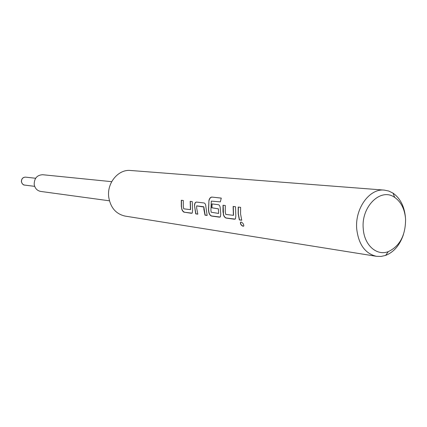 <?xml version="1.0" encoding="UTF-8"?>
<svg xmlns="http://www.w3.org/2000/svg" width="427" height="427" viewBox="0 0 427 427"><rect width="100%" height="100%" fill="white"/><g stroke="black" fill="none" stroke-linecap="round" stroke-linejoin="round"><path stroke-width="0.64" d="M240.748 222.093L240.556 222.339C240.46 224.1 241.351 225.371 243.23 226.161L243.721 226.091M241.175 222.051L240.417 222.424C240.321 224.196 241.218 225.483 243.102 226.278L243.833 225.84C243.705 224.127 242.814 222.862 241.175 222.051M190.575 209.433L190.33 201.33M192.07 213.169L184.448 212.224L182.852 211.109L181.875 209.123L181.448 206.252L181.459 200.268M207.127 215.363L205.141 215.091L203.871 207.01L203.85 209.198L204.997 215.16L207.159 215.459L205.873 206.785C205.793 204.592 205.173 203.316 204.015 202.964L196.527 202.072C195.294 202.168 194.6 203.263 194.456 205.355L195.731 213.874L197.829 214.167L196.687 208.269L196.66 205.889L203.722 207.02M197.802 214.076L195.876 213.81L194.456 205.355M218.624 213.431L218.421 208.84L218.619 213.436L211.173 212.224L210.906 210.111L211.301 201.106L220.337 201.886L221.277 198.096L211.893 197.071C210.543 197.125 209.566 198.208 208.963 200.322L208.472 209.796L208.824 212.4C209.374 214.503 210.324 215.731 211.669 216.083L219.457 217.162L220.423 216.809L220.759 213.991L220.273 208.584C220.193 206.342 219.542 205.04 218.325 204.677L211.936 203.914L211.776 207.778L218.266 208.851M220.167 217.033L211.813 216.014C210.468 215.662 209.524 214.445 208.974 212.352L208.627 209.764L208.963 200.322M218.421 208.84L211.931 207.768L212.086 203.93M233.526 215.128L233.297 206.465M235.186 219.099L226.427 218.037C225.024 217.674 224.047 216.425 223.486 214.29L223.166 205.254M241.703 220.151L239.478 219.841L238.325 213.601L238.362 207.068M403.44 234.546C399.827 245.157 393.886 252.111 385.618 255.41L381.039 256.446L376.449 256.312C365.176 253.622 358.6 244.506 356.721 228.968C354.8 208.589 369.494 188.28 384.289 190.111L388.789 191.05L393 193.127C400.264 198.272 404.417 206.422 405.453 217.583M376.449 256.312L125.127 216.094C115.909 213.996 110.433 207.597 108.704 196.89C106.857 182.873 118.412 169.092 130.534 170.48L384.289 190.111M181.79 208.734L181.299 206.278L181.31 200.252L183.316 200.493L183.306 206.54L183.749 208.824L190.533 209.646M190.431 209.476L190.18 201.314L192.246 201.56L192.582 210.233L192.262 213.004L191.44 213.281L183.85 212.15L182.5 210.874L181.646 208.776M223.486 214.29L222.985 211.669L223.017 205.238L225.307 205.51L225.275 211.968L225.739 214.407L233.478 215.347M233.377 215.171L233.142 206.449L235.507 206.732L235.821 216.003L235.48 218.837L234.428 219.232L226.278 218.106C224.88 217.743 223.897 216.489 223.337 214.338M238.17 213.633L238.207 207.052L240.604 207.341L240.566 213.943L241.73 220.247L239.333 219.916L238.17 213.633M109.429 200.807L40.725 191.435C37.074 190.688 34.897 188.318 34.197 184.325C34.288 178.214 37.122 175.017 42.705 174.728L111.698 181.672M405.57 218.987C404.727 209.118 401.102 201.928 394.708 197.413C380.937 187.256 361.007 206.481 363.249 228.616C364.14 245.023 376.657 256.205 388.282 251.642C399.88 246.085 405.645 235.197 405.57 218.987M221.266 198.139L211.893 197.071M212.038 197.13C210.687 197.183 209.71 198.256 209.113 200.359M196.633 202.083C195.422 202.211 194.744 203.295 194.605 205.344M196.847 205.873L203.572 206.748M203.722 206.737L203.871 207.01M21.377 181.635C21.489 178.7 22.887 177.2 25.577 177.146C22.887 177.264 21.515 178.78 21.473 181.694C21.814 183.605 22.866 184.736 24.638 185.083L34.678 186.359M35.638 178.251L25.577 177.146M394.708 197.413L393 193.127M388.282 251.642L385.618 255.41M21.382 181.672C22.199 184.026 23.282 185.163 24.638 185.083"/></g></svg>
